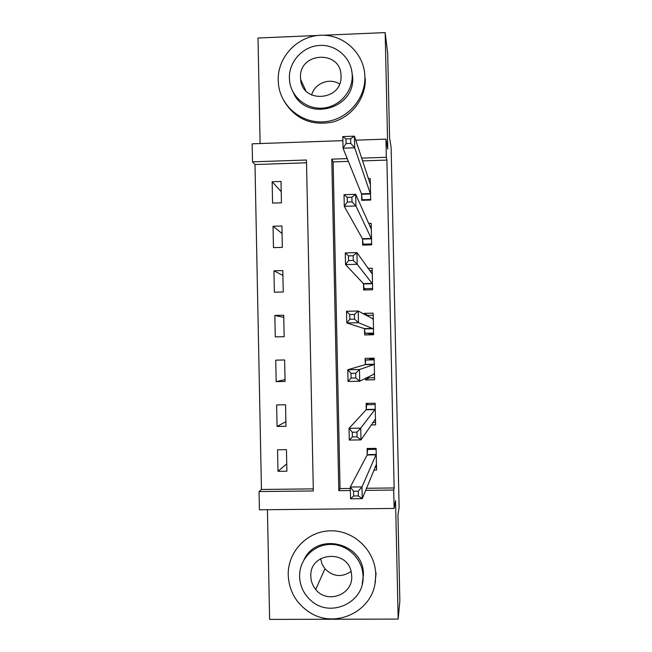 <?xml version="1.0" encoding="UTF-8"?>
<svg xmlns="http://www.w3.org/2000/svg" width="652" height="652" viewBox="0 0 652 652"><rect width="100%" height="100%" fill="white"/><g stroke="black" fill="none" stroke-linecap="round" stroke-linejoin="round"><path stroke-width="0.98" d="M306.522 162.796L254.981 164.532L252.503 161.843L252.145 143.831L342.879 140.636M317.663 35.469L258.005 38.012L260.107 143.554M267.426 509.717L269.618 619.4L398.168 619.082L395.544 500.671L394.118 508.446L259.406 509.791L259.048 491.567L313.335 490.956L306.464 160.009L252.503 161.843M254.981 164.532L261.444 489.473L259.048 491.567M398.168 619.082L399.855 601.03L397.948 515.039L399.122 507.395L391.118 147.507L389.578 138.004L387.695 53.35L385.169 32.6L323.327 35.232M261.444 489.473L313.294 488.878M286.888 471.2L286.456 449.636L277.548 449.766L277.98 471.306L286.888 471.2M285.975 426.294L285.543 404.77L276.644 404.925L277.076 426.441L285.975 426.294M285.071 381.469L284.631 359.969L275.739 360.148L276.171 381.632L285.071 381.469M284.158 336.701L283.718 315.242L274.834 315.446L275.274 336.897L284.158 336.701M283.245 292.006L282.813 270.58L273.938 270.816L274.37 292.226L283.245 292.006M282.34 247.385L281.908 225.983L273.041 226.244L273.473 247.63L282.34 247.385M281.436 202.821L281.004 181.46L272.145 181.745L272.569 203.098L281.436 202.821M366.481 488.275L394.15 487.957L386.889 160.074L362.52 160.897M348.364 161.378L333.123 161.892L340.059 488.576L350.32 488.454M373.857 470.1L376.579 470.059L376.106 448.372L367.092 448.494L367.223 454.371M371.118 424.957L375.593 424.884L375.12 403.229L366.114 403.384L366.237 409.252M365.568 378.16L365.601 379.953L374.607 379.782L374.134 358.152L365.136 358.339L365.267 364.199M364.501 329.089L364.631 334.941L373.62 334.745L373.156 313.147L364.158 313.359L364.183 314.354M363.523 284.158L363.653 290.001L372.642 289.773L372.17 268.216L367.972 268.331M362.553 239.292L362.675 245.128L371.656 244.875L371.192 223.351L368.576 223.424M361.583 194.5L361.705 200.327L370.678 200.05L370.214 178.55L368.315 178.615M355.748 140.18L385.943 139.12L387.753 149.137L385.169 32.6M385.943 139.12L386.343 157.295L361.615 158.134M386.889 160.074L386.343 157.295M394.15 487.957L393.71 490.051L394.118 508.446M347.255 158.623L331.786 159.145L338.812 490.671L350.368 490.54M365.625 490.369L393.71 490.051M340.059 488.576L338.812 490.671M333.123 161.892L331.786 159.145M286.741 463.865L277.98 471.306M281.208 191.68L272.145 181.745M282.063 233.522L273.041 226.244M282.911 275.421L273.938 270.816M283.767 317.377L274.834 315.446M285.03 379.586L276.171 381.632M285.886 421.697L277.076 426.441M369.391 377.834L365.601 379.953M369.831 359.545L369.806 358.241M367.622 315.356L364.158 313.359M369.293 334.843L369.268 333.726M374.998 467.297L376.522 467.272M368.135 448.486L367.589 449.464L376.131 449.342M358.241 491.184L353.531 491.241L353.628 495.968L358.339 495.911L358.241 491.184L362.007 486.905L362.259 498.666L350.54 498.796L350.287 487.036L362.007 486.905L376.237 454.248M376.457 464.183L362.259 498.666L358.339 495.911M353.531 491.241L350.287 487.036L367.149 454.974L367.589 449.464M353.628 495.968L350.54 498.796M372.781 422.52L375.544 422.472M367.981 403.352L366.62 404.713L375.153 404.574M356.97 432.146L352.267 432.219L352.365 436.938L357.068 436.864L356.97 432.146L360.735 428.152L360.988 439.896L349.285 440.067L349.032 428.34L360.735 428.152L375.25 409.097M375.462 419.016L360.988 439.896L357.068 436.864M352.267 432.219L349.032 428.34L366.163 409.782L366.62 404.713M352.365 436.938L349.285 440.067M366.065 377.899L374.566 377.736M369.823 359.13L373.572 359.113L372.08 359.456L365.65 360.034L374.175 359.863M369.823 359.089L374.158 359.024M355.699 373.229L351.004 373.319L351.102 378.03L355.805 377.94L355.699 373.229L359.472 369.521L359.725 381.241L348.029 381.461L347.777 369.749L359.472 369.521L374.199 364.484L374.264 364.02M374.476 373.914L359.725 381.241L355.805 377.94M351.004 373.319L347.777 369.749L365.185 364.664L365.65 360.034M351.102 378.03L348.029 381.461M369.285 334.362L373.612 334.24M369.285 334.305L373.025 334.142L371.518 333.742L365.071 333.262L373.588 333.074M366.041 315.389L373.197 315.226M365.071 333.262L364.403 328.616L346.782 322.968L346.53 311.281L358.209 311.012L373.278 319.007M354.435 314.435L358.209 311.012L358.461 322.699L346.782 322.968L349.839 319.244L354.533 319.13L354.435 314.435L349.741 314.541L349.839 319.244M373.498 328.885L358.461 322.699L354.533 319.13M346.53 311.281L349.741 314.541M365.381 289.961L364.101 288.689L372.61 288.477M369.651 270.719L372.227 270.653M364.101 288.689L363.425 283.62L345.527 264.59L345.283 252.935L356.946 252.609L372.3 274.06M353.172 255.755L356.946 252.609L357.198 264.28L345.527 264.59L348.584 260.572L353.27 260.441L353.172 255.755L348.478 255.877L348.584 260.572M372.512 283.93L357.198 264.28L353.27 260.441M345.283 252.935L348.478 255.877M288.225 575.072C289.072 591.225 296.301 603.728 309.912 612.562C334.835 628.797 371.412 612.146 375.185 582.627L375.748 574.591C375.397 550.932 354.313 530.418 330.923 530.809C307.532 530.85 287.573 551.584 288.225 575.072M375.014 583.605L376.082 572.978M304.068 559.563C317.263 531.331 364.232 543.116 363.425 574.665L362.21 584.102M299.602 576.507C299.969 585.928 303.653 593.842 310.637 600.239C329.782 618.707 364.761 602.741 363.025 576.172L363.025 576.164C362.781 559.033 347.524 544.159 330.572 544.42C313.612 544.428 299.129 559.465 299.602 576.507M351.713 576.229L351.404 573.067C348.16 548.707 309.244 552.032 310.833 576.449C310.988 581.331 312.626 585.667 315.731 589.465C327.027 604.322 352.976 594.828 351.713 576.229M351.061 571.478C341.729 577.648 333.025 576.751 324.949 568.797L322.015 564.037L320.58 558.634M311.64 95.029C314.533 83.342 329.643 77.368 339.537 84.018M278.176 80.253L278.665 85.95C281.868 107.564 302.772 123.88 324.72 121.745C346.685 119.854 365.038 99.821 364.9 77.767L364.892 76.822C364.558 53.554 343.669 34.083 320.491 35.257C297.312 36.088 277.532 57.164 278.176 80.253M284.19 101.313C295.421 119.145 311.542 126.064 332.553 122.071C351.306 117.164 365.373 98.99 365.316 79.666L365.307 78.737M351.461 69.299L352.691 77.311C354.941 109.764 305.462 122.095 293.196 92.323M289.374 78.02L289.643 81.484C291.648 97.458 306.994 109.675 323.131 108.077C339.293 106.675 352.675 91.728 352.227 75.534L352.227 75.526C351.982 58.68 336.872 44.564 320.075 45.404C303.27 45.99 288.909 61.272 289.374 78.02M341.012 75.974L340.996 75.575C340.898 49.772 298.958 51.94 300.507 77.58L300.629 79.422C302.349 104.165 342.553 100.824 341.012 75.974M363.669 245.103L363.131 244.182L371.64 243.946M369.806 226.195L371.249 226.154M363.131 244.182L362.455 238.697L344.28 206.334L344.036 194.695L355.682 194.329L371.314 229.186M351.909 197.189L355.682 194.329L355.935 205.975L344.28 206.334L347.329 202.014L352.007 201.867L351.909 197.189L347.223 197.336L347.329 202.014M371.534 239.04L355.935 205.975L352.007 201.867M344.036 194.695L347.223 197.336M362.406 200.303L362.17 199.748L370.67 199.479M369.342 181.745L370.279 181.712M362.17 199.748L361.477 193.831L343.042 148.191L342.789 136.578L354.427 136.162L370.336 184.377M350.654 138.737L354.427 136.162L354.68 147.784L343.042 148.191L346.073 143.579L350.752 143.416L350.654 138.737L345.976 138.909L346.073 143.579M370.556 194.214L354.68 147.784L350.752 143.416M342.789 136.578L345.976 138.909M376.18 454.851L367.149 454.974M376.22 454.477L367.206 454.599M375.185 409.635L366.163 409.782M375.234 409.309L366.22 409.456M374.46 373.743L373.938 373.751M374.199 364.484L365.185 364.664M374.248 364.207L365.242 364.387M373.474 328.698L364.476 328.901M373.417 328.412L364.403 328.616M373.262 319.178L372.822 319.187M372.488 283.726L363.498 283.954M372.431 283.392L363.425 283.62M371.51 238.819L362.528 239.072M371.444 238.436L362.455 238.697M370.532 193.978L361.55 194.263M370.466 193.554L361.477 193.831M376.196 454.754L367.174 454.876M375.218 409.529L366.196 409.676M374.232 364.37L365.226 364.549M375.185 582.627L375.528 580.956M363.425 574.673L363.025 576.172M324.949 568.797L315.731 589.465M364.9 77.767L365.316 79.666M352.691 77.311L352.227 75.534M305.821 90.734L300.629 79.422"/></g></svg>
